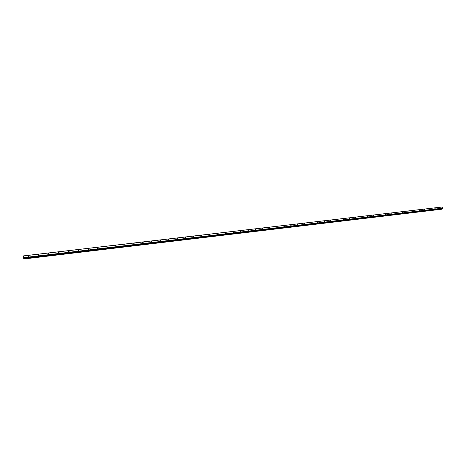 <?xml version="1.0" encoding="UTF-8"?>
<svg xmlns="http://www.w3.org/2000/svg" width="466" height="466" viewBox="0 0 466 466"><rect width="100%" height="100%" fill="white"/><g stroke="black" fill="none" stroke-linecap="round" stroke-linejoin="round"><path stroke-width="0.7" d="M28.35 256.76L27.651 255.921L28.053 255.735L28.752 256.574L28.35 256.76L27.651 255.921L28.053 255.735L28.752 256.574M38.707 255.537L38.014 254.704L38.404 254.523L39.097 255.362L38.707 255.537L38.014 254.704L38.404 254.523L39.097 255.356M48.913 254.337L48.225 253.504L48.604 253.329L49.291 254.162L48.913 254.337L48.225 253.504L48.604 253.329L49.291 254.162M58.966 253.149L58.285 252.322L58.652 252.153L59.333 252.986L58.966 253.149L58.285 252.322L58.652 252.153L59.333 252.986M68.881 251.984L68.199 251.157L68.56 250.993L69.236 251.821L68.881 251.984L68.199 251.157L68.56 250.993L69.236 251.821M78.649 250.83L77.973 250.009L78.323 249.852L78.993 250.679L78.649 250.83L77.973 250.009L78.323 249.852L78.993 250.673M88.278 249.694L87.608 248.873L87.946 248.722L88.616 249.549L88.278 249.694L87.608 248.879L87.946 248.728L88.616 249.549M97.767 248.582L97.103 247.761L97.429 247.615L98.093 248.436L97.767 248.582L97.103 247.761L97.429 247.615L98.093 248.43M107.128 247.475L106.464 246.66L106.784 246.52L107.442 247.335L107.128 247.475L106.464 246.66L106.784 246.52L107.442 247.335M116.354 246.392L115.69 245.576L116.663 246.252M125.453 245.32L124.795 244.51L125.75 245.186M134.424 244.26L133.771 243.456L134.715 244.132M143.272 243.217L142.625 242.413L142.911 242.291L143.557 243.095L143.272 243.217L142.625 242.413L142.911 242.291L143.563 243.095M152.003 242.192L151.357 241.388L152.283 242.07M160.613 241.172L159.972 240.38L160.246 240.258L160.887 241.056M169.111 240.171L168.471 239.378L169.374 240.06M177.115 238.289L177.75 239.075L177.115 238.289M177.494 239.186L176.859 238.394L177.75 239.075M185.765 238.213L185.13 237.427L186.016 238.103M193.926 237.252L193.297 236.466L194.171 237.147M201.982 236.303L201.592 235.417L202.221 236.198M209.933 235.365L209.304 234.59L210.166 235.266M217.779 234.439L217.383 233.571L218.006 234.346M225.13 232.668L225.748 233.437L225.13 232.668M225.527 233.524L225.13 232.662L225.754 233.431M233.181 232.627L232.557 231.858L233.396 232.534M240.322 230.886L240.939 231.649L240.322 230.886M240.73 231.736L240.112 230.973L240.939 231.649M248.186 230.856L247.778 230.012L248.395 230.775M255.549 229.988L255.141 229.15L255.752 229.907M262.824 229.132L262.212 228.381L263.022 229.051M270.006 228.288L269.395 227.542L270.198 228.206M277.101 227.449L276.682 226.627L277.287 227.373M284.109 226.622L283.503 225.882L284.289 226.552M291.029 225.806L290.603 225.002L291.209 225.736M297.867 225.002L297.267 224.268L298.042 224.932M304.624 224.204L304.199 223.406L304.799 224.14M311.3 223.424L310.705 222.696L311.469 223.354M317.899 222.643L317.305 221.921L318.062 222.579M324.418 221.874L323.987 221.094L324.581 221.81M330.866 221.117L330.272 220.401L331.017 221.053M337.233 220.366L336.796 219.591L337.384 220.307M343.529 219.626L342.941 218.915L343.675 219.562M349.75 218.892L349.162 218.187L349.896 218.834M355.902 218.164L355.459 217.406L356.047 218.111M361.983 217.447L361.54 216.696L362.123 217.395M367.994 216.742L367.412 216.043L368.134 216.684M373.942 216.038L373.359 215.35L374.076 215.985M379.819 215.35L379.242 214.657L379.953 215.298M385.632 214.663L385.056 213.976L385.761 214.61M391.382 213.987L390.805 213.306L391.51 213.935M397.067 213.317L396.618 212.589L397.189 213.271M402.694 212.653L402.117 211.978L402.81 212.607M408.257 211.995L407.802 211.279L408.373 211.954M413.756 211.348L413.185 210.679L413.872 211.302M419.202 210.708L418.748 209.997L419.313 210.667M424.584 210.073L424.13 209.368L424.695 210.032M429.914 209.444L429.454 208.745L430.025 209.403M435.186 208.826L434.726 208.127L435.291 208.785M440.399 208.209L439.945 207.516L440.504 208.174M441.803 207.038L23.527 255.892L24.081 257.593L23.842 258.939L23.312 257.081L23.521 255.881L441.832 207.061M442.584 208.547L24.057 258.117L442.566 208.552L442.7 208.174L441.943 207.05L23.603 255.921M23.883 258.968L442.036 209.199L442.269 208.587M24.081 257.599L442.7 208.174L24.081 257.593M442.694 208.197L24.081 257.628M442.688 208.378L24.098 257.884M442.683 208.424L24.098 257.943M442.176 208.698L23.894 258.281M442.17 208.727L23.894 258.315M442.164 209.024L23.923 258.735M442.147 209.065L23.923 258.787M441.785 207.032L23.521 255.881"/></g></svg>
